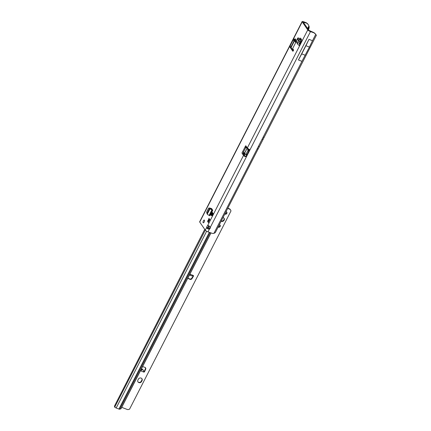 <?xml version="1.0" encoding="UTF-8"?>
<svg xmlns="http://www.w3.org/2000/svg" width="431" height="431" viewBox="0 0 431 431"><rect width="100%" height="100%" fill="white"/><g stroke="black" fill="none" stroke-linecap="round" stroke-linejoin="round"><path stroke-width="0.65" d="M203.378 220.893A1.482 0.576 111.2 0 1 204.294 220.069A1.482 0.576 111.2 0 1 204.143 222.008A1.482 0.576 111.2 0 1 203.227 222.827A1.482 0.576 111.2 0 1 203.378 220.893M209.73 219.988L209.11 220.575A1.212 0.474 111.2 0 1 208.965 220.893A1.212 0.474 111.2 0 1 208.798 221.173L208.216 222.595L208.232 221.572A1.212 0.474 111.2 0 1 208.216 221.566A1.212 0.474 111.2 0 1 208.049 221.313L207.526 221.593L208.2 220.3A1.212 0.474 111.2 0 1 208.507 219.702L209.094 218.28L209.078 219.304A1.212 0.474 111.2 0 1 209.089 219.309A1.212 0.474 111.2 0 1 209.256 219.562L209.784 219.282L209.73 219.988M199.731 222.094L302.206 21.846A2.424 0.576 -152.9 0 1 302.126 21.55L199.655 221.798A2.424 0.576 27.1 0 0 199.731 222.094L205.285 230.159L206.729 227.326L207.887 227.778A1.616 0.63 111.2 0 1 208.803 225.984L207.65 225.537A1.616 0.63 -68.8 0 0 206.729 227.326C206.923 228.629 207.834 229.184 209.466 228.996L209.116 228.489A1.616 1.438 -34.6 0 0 209.983 226.798L210.274 227.191M205.285 230.159A2.424 0.576 -152.9 0 0 207.99 231.873L209.466 228.996A1.616 1.438 145.4 0 0 210.333 227.299C209.428 226.054 208.534 225.467 207.65 225.537L208.157 225.521M295.666 42.545L295.332 41.974L295.591 40.04A1.401 0.447 -167.1 0 0 295.429 40.196L295.515 40.018M295.332 41.974A1.401 0.62 160.8 0 1 295.3 41.909L295.251 40.961A1.401 0.447 12.9 0 1 295.418 40.805L296.102 41.802L293.005 47.857A0.808 0.318 -68.8 0 0 292.854 48.859L293.484 49.77A0.808 0.318 111.2 0 1 293.333 50.772A0.808 0.318 111.2 0 1 292.832 51.224A0.808 0.318 111.2 0 1 292.768 51.17L289.912 47.017A0.808 0.318 111.2 0 1 290.058 46.015L292.983 40.293L294.454 40.783L293.872 38.564L292.983 40.293L293.533 40.196M316.332 35.207L315.519 34.146M211.007 208.604L211.54 208.475L212.769 210.258L209.956 215.753L209.127 215.36A1.616 0.383 -152.9 0 1 207.284 214.153L210.096 208.658A1.616 0.383 27.1 0 0 211.939 209.865L209.127 215.36M246.494 146.723A0.808 0.318 111.2 0 0 246.322 147.197L245.169 146.75A0.808 0.318 111.2 0 1 245.842 145.818A0.808 0.318 111.2 0 1 245.907 145.872L247.346 147.962A2.424 0.576 -152.9 0 0 248.978 149.18L249.662 149.859M302.206 21.846L307.756 29.911A2.424 0.576 27.1 0 0 310.465 31.625L314.468 32.993A5.382 4.789 145.4 0 1 315.363 33.92L315.713 34.426L315.363 33.92M242.093 153.323L243.251 153.775L245.417 156.405L245.164 156.631A2.424 0.576 27.1 0 1 243.531 155.413L242.093 153.323A0.808 0.318 111.2 0 1 242.103 152.666A0.808 0.318 111.2 0 1 242.502 151.965L243.655 152.412M211.88 215.791L213.076 213.464L212.235 212.246L211.045 214.579L211.292 215.527L211.88 215.791M299.674 39.011L300.526 38.079L301.738 39.841L299.216 45.508L298.952 45.131M208.604 221.917L208.739 221.319A2.29 0.894 111.2 0 1 209.439 219.632M293.339 50.766L291.065 47.464A0.808 0.318 111.2 0 1 291.216 46.462L294.201 40.622M243.251 153.775A0.808 0.318 111.2 0 1 243.251 153.145A0.808 0.318 111.2 0 1 243.617 152.445M306.85 23.349L307.357 23.737A5.382 4.789 -34.6 0 1 308.294 24.718L307.944 24.211A5.382 4.789 -34.6 0 0 307.007 23.231L303.359 22.293L308.914 30.359L313.962 32.611M211.093 208.771L211.971 209.1M211.95 209.105L211.783 209.428M300.218 40.643L301.199 39.054M308.294 24.718A5.382 4.789 -34.6 0 1 308.903 26.038L308.763 26.668A5.382 5.129 67.3 0 1 308.715 28.015L308.316 29.491M307.637 28.511L308.903 26.038L308.763 26.668L309.14 26.512A5.382 5.129 67.3 0 1 309.038 28.15L308.591 28.958M249.14 150.29L248.186 148.916A1.616 0.383 -152.9 0 0 247.486 148.329L246.311 147.585A0.808 0.733 85.8 0 1 246.3 147.574L245.729 147.617L243.343 152.272L242.707 151.976M300.353 43.283L299.421 42.922M300.143 41.715L300.973 42.071M295.682 41.198L295.661 42.664M293.872 38.564L294.556 39.56L294.599 40.993L295.116 41.441M308.892 28.829L308.451 29.691M245.018 153.657L244.226 155.192M308.898 26.049L309.14 26.512M306.5 22.843L303.656 21.744A2.424 0.576 -152.9 0 0 302.126 21.55M294.254 40.519L292.983 40.293M295.591 40.04C295.785 38.968 295.585 38.671 294.982 39.156A1.401 0.991 46.3 0 0 295.418 40.25M294.982 39.156L294.556 39.56A1.401 0.991 46.3 0 0 295.106 40.767L295.354 40.536M295.213 41.5A1.401 0.275 -60.1 0 1 295.149 41.495L295.149 41.495A1.401 0.275 -60.1 0 1 295.192 41.026L295.106 40.767M246.322 147.197L246.3 147.574M242.502 151.965L245.169 146.75L245.729 147.617A0.808 0.733 85.8 0 0 245.745 147.623L246.311 147.585M243.343 152.272A0.808 0.733 85.8 0 1 243.359 152.283L244.652 153.124L245.681 154.594L246.015 154.293L247.922 150.57L248.019 149.902L247.033 148.469L244.652 153.124M247.486 148.329L245.745 147.623M244.533 153.027L247.033 148.469M310.465 31.625L249.738 150.295L249.441 149.552M207.887 227.778C207.78 228.732 208.189 228.974 209.116 228.489M245.417 156.405L246.209 156.006L246.559 156.512L210.333 227.299M245.164 156.631L246.559 156.512A0.808 0.717 -34.6 0 0 246.602 156.431L246.252 155.925A0.808 0.717 -34.6 0 1 246.209 156.006M215.306 232.627L258.191 148.819L257.178 148.814L213.895 233.392L215.306 232.627M207.99 231.873L212.51 233.43A5.382 4.789 145.4 0 0 213.895 233.392M312.448 40.805L315.713 34.426A5.382 4.789 145.4 0 0 314.819 33.499L314.312 33.117M249.387 149.789A0.808 0.717 -34.6 0 1 249.35 149.875L246.252 155.925M249.738 150.295A0.808 0.717 -34.6 0 1 249.7 150.381L246.602 156.431M309.005 39.35L298.451 59.974L301.942 61.331L309.415 47.065L312.497 40.703L309.005 39.35L305.918 45.713L309.415 47.065M208.507 219.702L208.739 219.788A1.212 0.474 -68.8 0 0 208.432 220.392L208.739 221.319M209.525 219.293L208.739 219.788M208.049 221.313L208.281 221.399A1.212 0.474 -68.8 0 0 208.302 221.48A1.212 0.474 -68.8 0 0 208.432 221.653M298.451 59.974L301.727 53.897L305.223 55.249M301.727 53.897L305.918 45.713M210.096 208.658L209.752 208.011L210.77 208.308A1.886 0.447 27.1 0 1 211.001 208.588L212.117 209.563A1.616 0.383 -152.9 0 1 212.354 209.66M209.816 208.092L207.004 213.587L207.284 214.153M207.004 213.587L206.6 212.138L208.669 208.098L209.719 208.044L206.95 213.453M209.655 215.565L212.467 210.069L212.769 210.258M212.467 210.069L211.939 209.865M212.235 212.246L212.483 213.2L211.292 215.527M212.483 213.2L213.076 213.464M299.685 39.032L300.822 39.469M299.189 43.283L299.696 44.021A1.616 1.438 -34.6 0 1 299.917 44.134M297.956 44.501L296.312 42.114A1.616 1.438 -34.6 0 1 296.339 40.514L297.983 42.906A1.616 1.438 145.4 0 0 298.57 44.98L299.216 45.508M299.696 44.021L299.071 43.472L299.954 42.093A1.886 1.676 145.4 0 0 300.213 41.473L298.942 41.349A0.539 0.479 145.4 0 1 298.866 41.527L297.223 39.14L296.339 40.514M297.223 39.14A0.539 0.479 145.4 0 0 297.293 38.962L297.729 37.987L299.012 38.052L300.224 39.814L300.213 41.376L298.931 41.311L298.942 39.744L300.224 39.814M298.866 41.527L297.983 42.906M298.942 41.349L297.315 38.957M298.942 39.744L297.729 37.987M221.195 221.254A2.155 1.918 145.4 0 0 224.088 218.242A2.155 1.918 145.4 0 0 223.091 217.547M221.324 221.001A2.155 1.918 145.4 0 0 223.937 218.054M224.88 214.056A1.374 1.223 145.4 0 0 226.781 212.171A1.374 1.223 145.4 0 0 226.081 211.707M225.009 213.798A1.374 1.223 145.4 0 0 226.62 211.982M218.205 227.094A1.374 1.223 145.4 0 0 220.112 225.208A1.374 1.223 145.4 0 0 219.406 224.745M218.339 226.835A1.374 1.223 145.4 0 0 219.945 225.02M137.845 381.839A2.155 1.918 145.4 0 0 141.314 381.139L141.788 380.207A2.155 1.918 145.4 0 0 141.837 378.483M227.87 208.205L229.394 208.798A2.155 1.918 -34.6 0 1 230.213 209.439L230.493 209.843A2.155 1.918 -34.6 0 1 230.698 210.253L231.011 210.915L129.559 409.17L128.788 409.412A2.155 1.918 -34.6 0 1 127.199 409.45L121.741 407.338M145.414 367.643A1.616 1.438 145.4 0 1 145.392 368.796L144.315 371.242A0.673 0.598 -34.6 0 1 143.501 371.657M187.873 278.103L189.624 278.916A1.616 1.438 145.4 0 0 191.763 278.178L193.131 275.845L193.411 276.249A0.673 0.598 145.4 0 0 193.153 275.409L191.612 275.835M193.217 275.441A0.673 0.598 -34.6 0 1 193.131 275.845M137.893 380.115A2.155 1.918 145.4 0 0 141.589 381.543L142.068 380.611A2.155 1.918 145.4 0 0 138.367 379.183L137.893 380.115M187.76 278.329L189.904 279.32A1.616 1.438 145.4 0 0 192.043 278.582L193.411 276.249M141.212 369.281L143.351 370.137L143.701 372.039A0.673 0.598 145.4 0 0 144.595 371.646L145.673 369.2A1.616 1.438 145.4 0 0 144.875 367.32L142.586 366.598M227.74 208.459L229.669 209.202A2.155 1.918 -34.6 0 1 230.493 209.843M189.791 274.105C190.389 275.156 190.319 275.468 189.575 275.048L189.473 274.978M191.73 275.932L189.575 275.048M141.32 369.351C141.988 369.922 141.659 370.385 140.339 370.735M143.625 371.964L143.421 371.635M143.351 370.137L141.546 368.634M210.053 232.67L119.705 409.218A1.347 0.318 -152.9 0 1 118.918 409.067L116.181 408.006A1.347 0.318 -152.9 0 1 114.738 407.128L114.619 406.993A1.077 0.55 108.8 0 1 114.581 405.867L204.73 229.351M208.599 221.782L208.744 221.502M209.288 220.435L209.692 219.654M119.705 409.218L120.966 408.755A1.886 0.447 -152.9 0 0 121.052 408.69L210.942 233.015M208.141 222.299L208.469 222.428M295.488 42.281L295.3 41.909A1.401 0.62 160.8 0 1 295.283 41.796M301.996 61.234L263.136 137.171L264.155 137.295L316.419 35.164M307.756 29.911L247.232 148.167M243.531 155.413L207.65 225.537M300.757 41.958L301.619 40.272M300.897 42.028L301.414 41.02M307.745 28.662L308.763 26.668M291.087 47.496L294.492 40.837M303.715 22.816L304.006 22.25M243.413 154.012L244.07 152.73M246.607 147.768L246.866 147.267M244.878 153.458L244.091 154.998M309.038 28.15L308.666 28.306M243.887 154.697L244.673 153.161M308.111 29.195L308.715 28.015M243.52 154.163L244.205 152.816M246.747 147.86L246.968 147.418M307.007 23.231L307.357 23.737M290.058 46.015L291.216 46.462M289.912 47.017L291.065 47.464M247.922 150.57L248.816 150.915M246.015 154.293L246.909 154.643M245.74 154.594L246.737 154.982M248.019 149.902L249.118 150.327M314.819 33.499L314.468 32.993M249.7 150.381L249.35 149.875M257.178 148.814L258.25 146.718L259.22 146.648M263.136 137.171L258.25 146.718M208.636 218.948L209.1 219.131M207.774 220.624L208.669 220.968M264.155 137.295L258.201 148.937M262.064 139.267L263.034 139.191M193.153 275.409L189.899 274.148M140.447 370.779L143.701 372.039M210.904 232.999L120.966 408.755M118.918 409.067L209.326 232.39M209.256 226.124L207.995 228.586M206.648 231.226L116.181 408.006M205.291 230.17L114.738 407.128M191.763 278.178L192.043 278.582M189.624 278.916L189.904 279.32M145.392 368.796L145.673 369.2M144.315 371.242L144.595 371.646M229.394 208.798L229.669 209.202M141.314 381.139L141.589 381.543M141.788 380.207L142.068 380.611M295.219 41.532L294.346 40.622M295.251 40.961L295.429 40.196M245.681 154.594L246.726 154.998M299.324 43.073L299.976 44.016"/></g></svg>
